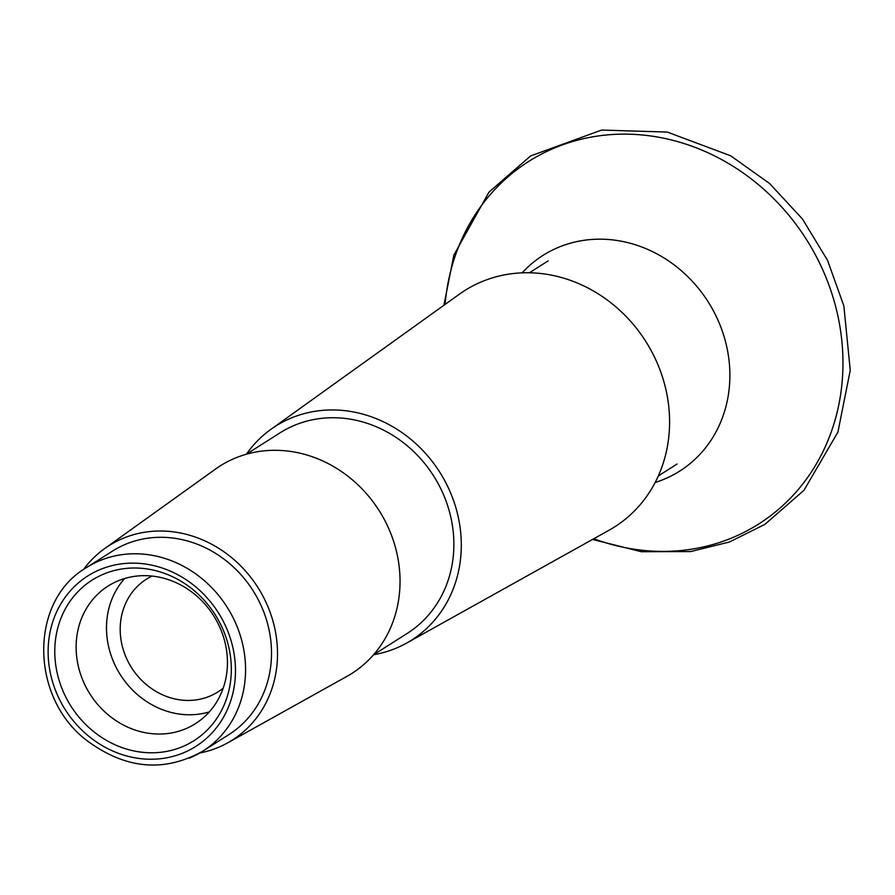 <?xml version="1.0" encoding="UTF-8"?>
<svg xmlns="http://www.w3.org/2000/svg" width="895" height="895" viewBox="0 0 895 895"><rect width="100%" height="100%" fill="white"/><g stroke="black" fill="none" stroke-linecap="round" stroke-linejoin="round"><path stroke-width="1.34" d="M86.468 567.609C29.076 600.746 29.748 697.462 86.916 740.568C125.501 769.197 164.165 772.709 202.897 751.106L228.84 734.638A108.664 97.577 -122.4 0 0 253.028 590.61A108.664 97.577 -122.4 0 0 112.412 551.141L86.468 567.609A108.664 97.577 57.6 0 1 100.072 560.561A108.664 97.577 57.6 0 1 231.391 614.44A108.664 97.577 57.6 0 1 202.897 751.106A108.664 97.577 57.6 0 1 189.292 758.154M199.809 752.986A115.119 103.384 -122.4 0 0 217.899 747.571A115.119 103.384 -122.4 0 0 227.777 742.794A115.119 103.384 -122.4 0 0 257.928 587.5A115.119 103.384 -122.4 0 0 104.581 548.635A115.119 103.384 -122.4 0 0 83.459 569.612M227.777 742.794L346.958 676.351A122.872 110.342 -122.4 0 0 379.133 510.597A122.872 110.342 -122.4 0 0 215.46 469.114L104.581 548.635M373.528 654.793L407.236 633.403A118.744 106.639 -122.4 0 0 433.661 475.995A118.744 106.639 -122.4 0 0 280.001 432.867L246.293 454.257M373.618 654.726A126.754 113.833 -122.4 0 0 395.657 648.383A126.754 113.833 -122.4 0 0 406.543 643.125A126.754 113.833 -122.4 0 0 439.736 472.146A126.754 113.833 -122.4 0 0 270.894 429.354A126.754 113.833 -122.4 0 0 246.382 454.19M406.543 643.125L609.137 530.176A139.933 125.669 -122.4 0 0 645.776 341.409A139.933 125.669 -122.4 0 0 459.392 294.164L270.894 429.354M100.374 569.444A100.9 90.608 57.6 0 1 225.82 626.567A100.9 90.608 57.6 0 1 183.218 752.93A100.9 90.608 57.6 0 1 57.783 695.807A100.9 90.608 57.6 0 1 100.374 569.444M182.077 746.844A95.071 85.383 -122.4 0 0 192.101 588.921A95.071 85.383 -122.4 0 0 54.964 645.418A95.071 85.383 -122.4 0 0 182.077 746.844M152.116 576.056A66.745 59.943 -122.4 0 0 146.4 579.21A66.745 59.943 -122.4 0 0 131.554 667.692A66.745 59.943 -122.4 0 0 217.921 691.936A66.745 59.943 -122.4 0 0 223.213 688.11M209.296 711.917A81.49 73.189 57.6 0 1 120.366 674.785A81.49 73.189 57.6 0 1 124.651 578.506M118.33 580.754A81.49 73.189 57.6 0 1 216.814 621.164A81.49 73.189 57.6 0 1 195.446 723.663A81.49 73.189 57.6 0 1 185.243 728.944A81.49 73.189 57.6 0 1 86.759 688.535A81.49 73.189 57.6 0 1 108.127 586.035A81.49 73.189 57.6 0 1 118.33 580.754M522.132 272.841A127.694 114.672 57.6 0 1 708.158 301.839A127.694 114.672 57.6 0 1 655.151 482.483M445.083 304.423A214.677 192.794 57.6 0 1 672 140.112A214.677 192.794 57.6 0 1 839.074 403.432A214.677 192.794 57.6 0 1 593.765 538.745M443.909 305.273L453.854 255.097L488.972 192.123L530.59 155.943L601.653 130.055L667.312 132.08L730.734 155.831L769.633 183.542L802.457 219.006L827.606 260.456L843.851 305.877L850.25 370.306L837.921 432.106L803.956 490.303L764.833 524.425L729.425 542.012L690.727 551.544L641.413 551.734L592.49 539.45M548.165 260.881L529.426 272.762M677.067 464.035L658.328 475.927"/></g></svg>
